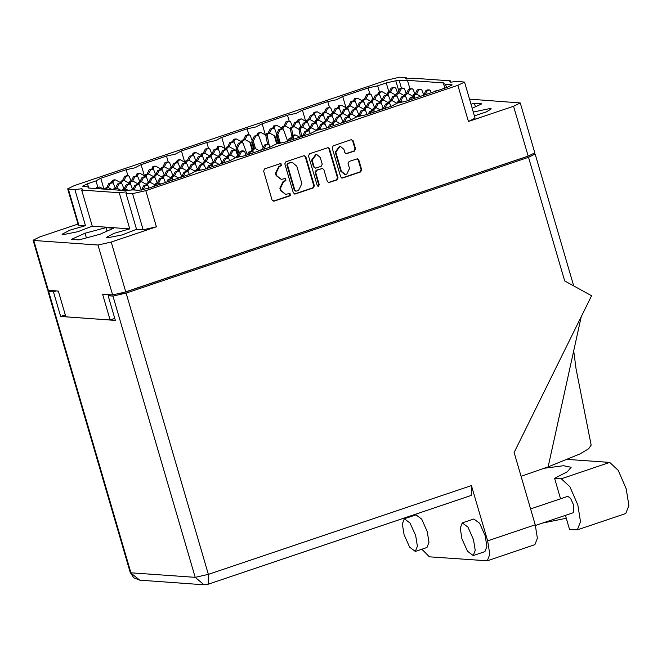<?xml version="1.0" encoding="UTF-8"?>
<svg xmlns="http://www.w3.org/2000/svg" width="662" height="662" viewBox="0 0 662 662"><rect width="100%" height="100%" fill="white"/><g stroke="black" fill="none" stroke-linecap="round" stroke-linejoin="round"><path stroke-width="0.99" d="M136.537 229.325L125.979 193.205L126.74 192.261L125.772 191.889L119.21 192.725L129.777 228.845L113.955 233.388L106.367 237.435L107.335 237.807L122.139 234.894L136.537 229.325L143.149 229.797L132.582 193.676L145.789 190.689L156.356 226.809L111.216 242.044L125.813 291.959L112.606 294.946L102.618 294.234L110.157 320.011L65.861 316.85L58.322 291.073L47.697 290.113L33.1 240.198L33.745 240.447L48.334 290.361M81.683 190.044L82.452 189.1L81.484 188.728L74.922 189.564L85.481 225.684L69.659 230.227L62.071 234.265L63.039 234.638L77.851 231.733L92.25 226.164L81.683 190.044L119.21 192.725M67.673 188.844L68.318 189.092L78.877 225.212L78.24 224.964L67.673 188.844L74.343 185.583L386.418 80.234L399.625 77.239L406.228 77.711L405.467 78.654L406.435 79.026L412.997 78.199L450.524 80.872L449.755 81.815L450.723 82.187L457.285 81.36L464.534 82.071L475.093 118.192L468.431 121.452L513.563 106.218L520.233 102.958L469.524 99.135M406.228 77.711L406.617 79.035M450.524 80.872L450.913 82.196M474.414 115.875L486.446 111.853L491.262 108.891L490.294 108.518L473.305 112.077M340.169 146.244L339.589 146.203L335.195 152.095L340.781 171.193L344.53 174.329L346.698 174.172L349.503 168.479L348.08 163.605L349.131 161.478L357.414 158.814L358.812 159.981L361.692 169.811L360.641 171.938L342.676 178.004L340.682 176.911L332.192 147.899L333.251 145.772L351.216 139.707L353.202 140.807L355.585 148.942L354.534 151.068L346.251 153.741L344.852 152.566L343.917 149.389L340.169 146.244L335.775 152.136L341.36 171.235L345.109 174.371M318.538 186.154L319.274 184.665L315.691 172.418L316.742 170.291L322.435 168.496L323.842 169.671L327.276 181.429L328.683 182.604L336.966 179.932L338.017 177.805L329.527 148.801L328.129 147.626L309.576 153.766L308.517 155.893L317.148 185.385L318.538 186.154M317.843 186.146L318.695 184.624L319.274 184.665M125.979 193.205L132.582 193.676M92.25 226.164L129.777 228.845M112.606 294.946L98.009 245.039L33.745 240.447M33.1 240.198L39.77 236.946L77.967 224.046M314.342 185.799L305.861 156.795L303.866 155.694L285.901 161.76L284.85 163.886L293.332 192.89L295.326 193.991L313.292 187.925L314.342 185.799L313.763 185.757L305.281 156.753L304.164 155.628M279.405 166.427L281.499 165.723L280.837 163.464L264.659 168.926L263.608 171.053L272.09 200.065L274.085 201.157L290.262 195.695L290.014 193.387L285.612 194.396L281.127 190.639L280.423 188.223L283.783 181.421L285.876 180.709L285.628 178.401L281.234 179.402L276.741 175.653L276.037 173.229L279.405 166.427L278.826 166.385L275.458 173.187L276.037 173.229M468.431 121.452L457.864 85.332L145.789 190.689M520.233 102.958L534.83 152.872L528.16 156.124L125.813 291.959M457.864 85.332L464.534 82.071M68.318 189.092L74.922 189.564M388.975 92.332L386.236 82.949L395.818 80.772L407.461 80.334L443.648 82.924L443.515 83.544L445.543 84.322L452.154 84.943L447.313 87.31L406.054 101.236L397.25 103.106L391.482 106.16L365.73 114.849L356.917 116.727L351.15 119.772L325.406 128.461L316.593 130.34L310.826 133.385L285.074 142.082L276.261 143.952L270.493 146.997L244.75 155.694L235.937 157.573L230.169 160.618L204.417 169.306L195.604 171.185L189.837 174.23L148.578 188.157L138.995 190.325L132.847 189.886L124.746 190.582L88.559 188L88.7 187.371L86.664 186.593L82.659 186.163L87.5 183.796L96.031 180.916L100.401 178.376L126.152 169.687L134.957 167.809L140.733 164.764L166.476 156.066L175.289 154.196L181.057 151.143L206.809 142.454L215.613 140.576L221.389 137.53L247.133 128.842L255.946 126.963L261.713 123.918L287.457 115.221L296.27 113.351L302.038 110.306L327.789 101.609L336.602 99.739L342.37 96.685L368.113 87.996L377.704 85.828L379.5 91.985M386.236 82.949L377.704 85.828M114.774 318.455L110.157 320.011M281.234 179.402L276.162 175.612L275.458 173.187M285.612 194.396L280.547 190.598L279.844 188.182L283.204 181.38L285.297 180.668L285.339 178.426M273.207 201.19L289.683 195.654L289.724 193.412M278.826 166.385L280.92 165.682L280.961 163.431M294.441 194.016L312.712 187.884L313.763 185.757M288.235 163.448L287.498 164.937L294.946 190.399L295.922 191.219L298.545 190.424L301.913 183.622L296.816 166.22L292.331 162.463L287.656 163.406L286.919 164.896L287.498 164.937M295.922 191.219L294.367 190.358L286.919 164.896M292.331 162.463L290.436 162.703M287.656 163.406L289.857 162.662M328.393 182.555L336.387 179.89L337.438 177.764L328.956 148.76L327.839 147.634M322.435 168.496L316.171 170.25L315.112 172.377L318.695 184.624M320.267 157.457L316.519 154.32L312.125 160.212L314.094 166.94L315.493 168.107L321.186 166.311L322.237 164.184L320.267 157.457M316.519 154.32L315.94 154.279L311.545 160.171L312.125 160.212M315.493 168.107L313.515 166.898L311.545 160.171M345.969 153.692L353.955 151.027L355.006 148.9L352.631 140.766L351.514 139.641M341.791 178.037L360.062 171.897L361.113 169.77L358.233 159.939L357.124 158.822M409.935 88.807L407.461 80.334M248.871 134.783L247.133 128.842M289.203 121.171L287.457 115.221M329.527 107.558L327.789 101.609M369.851 93.938L368.113 87.996M127.89 175.629L126.152 169.687M168.214 162.016L166.476 156.066M208.547 148.396L206.809 142.454M472.172 108.196L481.878 103.826L474.422 103.297L471.005 104.199M78.877 225.212L85.481 225.684M98.009 245.039L111.216 242.044M156.356 226.809L143.149 229.797M113.5 228.191L106.044 227.654L85.026 233.231L71.455 239.338L78.91 239.867L99.929 234.29L113.5 228.191M475.424 106.731L474.422 103.297M107.045 231.088L106.044 227.654M86.383 237.881L85.026 233.231M437.739 90.537L436.407 90.529L434.305 91.695M425.194 94.774L424.069 94.691L421.529 96.015M434.578 91.149L435.704 91.224M544.106 468.266L563.486 465.692L571.157 467.322L567.317 471.741L554.574 478.295L561.285 478.775L569.866 486.727L577.81 505.032L580.508 521.764L577.38 529.865L569.552 529.517L565.414 515.35M567.739 459.445L609.677 462.432L618.258 470.392L626.202 488.697L628.9 505.42L625.772 513.53L577.38 529.865M404.043 534.681L409.629 547.168L415.347 551.429L417.358 546.233L415.628 535.508L410.043 523.03L404.325 518.768L402.322 523.956L404.043 534.681M415.347 551.429L426.982 547.499L428.993 542.31L427.263 531.586L421.677 519.099L415.959 514.837L404.325 518.768M461.944 538.818L467.529 551.297L473.247 555.567L475.258 550.37L473.529 539.646L467.943 527.159L462.225 522.897L460.214 528.094L461.944 538.818M473.247 555.567L484.882 551.636L486.884 546.44L485.163 535.715L479.578 523.237L473.86 518.967L462.225 522.897M530.601 508.913L567.814 496.351L570.677 498.478L573.466 504.717L573.333 512.678L535.442 525.471M554.574 478.295L560.573 498.792M410.589 516.65L410.39 515.971M421.826 549.245L429.423 556.816L487.29 560.772L489.789 554.284L487.629 540.879L471.452 485.544L471.278 495.416L208.216 584.223L208.389 574.351L471.452 485.544M48.914 290.403L48.028 291.263L48.674 291.512L130.919 572.754L195.182 577.347L112.945 296.096L126.144 293.109L528.499 157.275L564.645 280.903L591.605 295.748L514.101 452.469L535.252 524.801L537.412 538.206L534.904 544.702L487.29 560.772M56.229 290.924L53.481 291.851L48.674 291.512M112.945 296.096L108.138 295.757L110.885 294.822M528.499 157.275L535.161 154.023L533.953 153.733M120.757 293.481L527.266 156.431M53.481 291.851L60.681 316.477L115.337 320.383L108.138 295.757M65.298 314.922L60.681 316.477M591.191 445.096L588.659 448.745L580.086 453.867L548.177 466.842L521.077 476.326M548.177 466.842L581.228 316.717M542.617 523.046L566.258 518.247M115.304 188.281L113.467 183.515L112.499 182.778L108.858 183.349L106.756 187.611M103.495 189.067L99.739 186.998L96.52 187.512L95.733 188.513M99.739 186.998L97.91 187.611L97.124 188.612M112.499 182.778L110.248 183.448L108.196 187.603M108.858 183.349L110.248 183.448M131.126 181.156L129.289 176.398L128.32 175.662L124.679 176.233L122.578 180.494M155.173 185.823L154.9 184.888L150.299 182.356L147.088 182.877L146.492 185.203L146.219 184.276L141.618 181.736L138.399 182.257L137.804 184.582L137.53 183.655L132.93 181.115L129.711 181.636L129.115 183.962L128.85 183.035L124.249 180.503L121.03 181.016L120.434 183.341L120.12 182.389L115.56 179.882L114.17 179.783L112.341 180.395L111.754 182.72M115.56 179.882L113.732 180.494L112.962 181.909L113.202 183.109M128.32 175.662L126.07 176.332L124.017 180.486M124.679 176.233L126.07 176.332M155.628 174.66L153.791 169.902L152.831 169.158L149.19 169.737L147.08 173.998M178.682 177.995L174.809 175.86L173.419 175.761L171.59 176.382L170.995 178.707L170.68 177.747L166.121 175.24L164.73 175.14L162.902 175.761L162.306 178.086L162.041 177.151L157.44 174.619L156.05 174.52L154.221 175.14L153.625 177.466L153.311 176.514L148.751 173.998L147.361 173.899L145.532 174.52L144.937 176.845L144.672 175.918L140.071 173.378L138.681 173.279L136.852 173.899L136.264 176.224M140.071 173.378L138.242 173.998L137.464 175.413L137.713 176.605M152.831 169.158L150.58 169.836L148.528 173.982M149.19 169.737L150.58 169.836M195.96 161.048L194.123 156.282L193.155 155.545L189.514 156.116L187.412 160.386M211.319 165.095L211.054 164.159L206.453 161.627L203.234 162.14L202.638 164.474L202.324 163.514L197.764 161.007L196.374 160.907L194.545 161.528L193.949 163.853L193.685 162.918L189.075 160.386L185.865 160.907L185.269 163.233L184.955 162.273L180.395 159.765L179.005 159.666L177.176 160.287L176.589 162.612M180.395 159.765L178.566 160.386L177.797 161.801L178.037 162.993M193.155 155.545L190.904 156.215L188.852 160.37M189.514 156.116L190.904 156.215M236.334 147.56L234.447 142.669L233.479 141.933L229.846 142.504L227.736 146.765M225.593 149.62L225.32 148.685L220.719 146.153L217.508 146.666L216.921 149M220.719 146.153L218.899 146.765L218.121 148.18L218.369 149.38M233.479 141.933L231.237 142.603L229.184 146.757M229.846 142.504L231.237 142.603M123.984 188.893L122.147 184.135L121.187 183.399L117.546 183.97L115.436 188.231M112.176 189.68L108.427 187.619L105.208 188.132L104.414 189.125M108.427 187.619L106.599 188.231L105.804 189.224M121.187 183.399L118.937 184.069L116.884 188.223M117.546 183.97L118.937 184.069M164.317 175.281L162.48 170.523L161.511 169.778L157.87 170.349L155.769 174.619M148.751 173.998L146.923 174.619L146.153 176.034L146.393 177.226M161.511 169.778L159.261 170.448L157.208 174.602M157.87 170.349L159.261 170.448M204.641 161.669L202.804 156.902L201.844 156.166L198.203 156.737L196.093 161.007M189.075 160.386L187.255 161.007L186.477 162.422L186.725 163.613M201.844 156.166L199.593 156.836L197.541 160.99M198.203 156.737L199.593 156.836M237.6 155.181L236.02 149.769L236.127 147.982L237.517 148.081L236.797 149.827L236.466 149.124L236.02 149.769M247.331 154.817L243.136 143.29L242.168 142.553L238.527 143.124L236.127 147.982M234.282 150.233L233.967 149.281L229.408 146.774L228.018 146.674L226.189 147.287L225.601 149.62M229.408 146.774L227.579 147.386L226.809 148.801L227.049 150.001M242.168 142.553L239.917 143.224L237.517 148.081M239.073 153.518L237.493 148.131M234.836 150.274L234.009 149.306M238.527 143.124L239.917 143.224M238.32 155.032L236.797 149.827M132.673 189.514L130.836 184.756L129.868 184.019L126.235 184.59L124.125 188.852M120.865 190.3L117.108 188.24L113.897 188.753L113.103 189.746M117.108 188.24L115.279 188.852L114.493 189.845M129.868 184.019L127.617 184.69L125.565 188.844M126.235 184.59L127.617 184.69M172.997 175.902L171.16 171.144L170.2 170.399L166.559 170.97L164.449 175.24M157.44 174.619L155.611 175.24L154.834 176.655L155.082 177.846M170.2 170.399L167.949 171.069L165.897 175.223M166.559 170.97L167.949 171.069M213.33 162.289L211.492 157.523L210.524 156.786L206.883 157.357L204.781 161.619M197.764 161.007L195.935 161.627L195.166 163.034L195.406 164.234M210.524 156.786L208.273 157.457L206.221 161.611M206.883 157.357L208.273 157.457M141.337 190.085L139.525 185.377L138.557 184.64L134.916 185.211L132.805 189.473M128.08 190.118L124.406 188.753L122.578 189.373L121.791 190.366M125.797 188.852L123.968 189.473L123.182 190.466M138.557 184.64L136.306 185.31L134.254 189.456M134.916 185.211L136.306 185.31M181.686 176.522L179.849 171.756L178.881 171.019L175.248 171.59L173.138 175.86M166.121 175.24L164.292 175.86L163.522 177.275L163.762 178.467M178.881 171.019L176.63 171.69L174.578 175.844M175.248 171.59L176.63 171.69M222.01 162.91L220.173 158.144L219.213 157.407L215.572 157.978L213.462 162.24M206.453 161.627L204.624 162.24L203.846 163.655L204.095 164.855M219.213 157.407L216.962 158.077L214.91 162.231M215.572 157.978L216.962 158.077M148.991 188.025L148.205 185.997L147.237 185.252L145.425 185.211L143.604 185.832L141.511 190.052M135.586 190.085L133.087 189.373L131.664 189.862M134.477 189.473L133.178 189.911M147.237 185.252L144.995 185.931L143.116 189.713M143.604 185.832L144.995 185.931M189.315 174.404L188.538 172.377L187.569 171.64L185.757 171.599L183.928 172.211L181.818 176.481M174.809 175.86L172.981 176.481L172.203 177.896L172.451 179.088M187.569 171.64L185.319 172.31L183.275 176.448M183.928 172.211L185.319 172.31M229.64 160.792L228.862 158.764L227.893 158.028L226.081 157.978L224.261 158.599L222.151 162.86M219.014 164.383L215.133 162.248L213.743 162.149L211.914 162.761L211.327 165.095M215.133 162.248L213.305 162.86L212.535 164.275L212.775 165.475M227.893 158.028L225.643 158.698L223.599 162.827M224.261 158.599L225.643 158.698M269.972 147.179L269.186 145.152L268.226 144.415L266.414 144.366L264.585 144.986L262.475 149.248M259.339 150.77L255.466 148.636L254.076 148.536L252.247 149.149L251.659 151.474M255.466 148.636L253.637 149.248L252.859 150.663L253.107 151.855M268.226 144.415L265.975 145.086L263.931 149.215M264.585 144.986L265.975 145.086M155.446 185.84L152.285 186.444L152.012 186.998M152.285 186.444L153.41 186.527M183.225 176.464L182.1 176.382L179.559 177.697M223.549 162.844L220.603 163.382L219.892 164.085M263.881 149.231L260.927 149.769L260.216 150.473M171.45 167.544L169.613 162.786L168.653 162.041L165.012 162.612L162.902 166.882M160.758 169.729L160.485 168.793L155.884 166.261L154.503 166.162L152.674 166.783L152.086 169.108M155.884 166.261L154.064 166.882L153.286 168.297L153.534 169.489M168.653 162.041L166.402 162.711L164.35 166.865M165.012 162.612L166.402 162.711M211.782 153.932L209.945 149.165L208.977 148.429L205.336 149L203.234 153.261M235.581 157.68L230.955 155.131L229.565 155.032L227.736 155.644L227.14 157.97L226.876 157.043L222.275 154.511L220.885 154.411L219.056 155.024L218.46 157.357L218.146 156.398L213.586 153.89L212.196 153.791L210.367 154.403L209.771 156.737L209.457 155.777L204.897 153.27L203.515 153.17L201.687 153.791L201.091 156.116L200.776 155.156L196.217 152.649L194.827 152.55L192.998 153.17L192.41 155.496M196.217 152.649L194.388 153.27L193.618 154.685L193.858 155.876M208.977 148.429L206.726 149.099L204.674 153.253M205.336 149L206.726 149.099M252.156 140.443L250.269 135.553L249.301 134.816L245.668 135.387L243.558 139.649M251.916 149.331L249.831 142.189L245.23 139.657L242.011 140.17L241.415 142.495L241.1 141.544L236.541 139.037L235.151 138.937L233.33 139.55L232.743 141.883M236.541 139.037L234.72 139.649L233.943 141.064L234.191 142.264M249.301 134.816L247.058 135.487L245.006 139.641M245.668 135.387L247.058 135.487M139.806 181.777L137.969 177.019L137.009 176.282L133.368 176.853L131.258 181.115M124.249 180.503L122.42 181.115L121.642 182.53L121.891 183.722M137.009 176.282L134.758 176.953L132.706 181.098M133.368 176.853L134.758 176.953M180.138 168.165L178.301 163.406L177.333 162.662L173.692 163.233L171.59 167.503M169.447 170.349L169.174 169.414L164.573 166.882L161.354 167.403L160.767 169.729M164.573 166.882L162.744 167.503L161.975 168.918L162.215 170.109M177.333 162.662L175.082 163.332L173.03 167.486M173.692 163.233L175.082 163.332M220.463 154.552L218.625 149.786L217.666 149.049L214.025 149.62L211.914 153.882M204.897 153.27L203.077 153.89L202.299 155.297L202.547 156.497M217.666 149.049L215.415 149.72L213.363 153.874M214.025 149.62L215.415 149.72M253.604 148.693L251.841 142.653L251.949 140.865L253.339 140.965L252.619 142.711L252.288 142.007L251.841 142.653M263.186 147.808L258.958 136.173L257.99 135.437L254.349 136.008L251.949 140.865M245.23 139.657L243.401 140.27L242.631 141.685L242.871 142.884M257.99 135.437L255.739 136.107L253.339 140.965M255.557 148.685L253.314 141.014M252.445 149.082L250.757 143.34L249.831 142.189M254.349 136.008L255.739 136.107M254.332 148.553L252.619 142.711M148.495 182.398L146.658 177.639L145.69 176.903L142.057 177.474L139.947 181.736M132.93 181.115L131.101 181.736L130.331 183.151L130.571 184.342M145.69 176.903L143.439 177.573L141.387 181.719M142.057 177.474L143.439 177.573M188.819 168.785L186.982 164.019L186.022 163.282L182.381 163.853L180.271 168.123M195.257 171.292L190.631 168.744L189.241 168.645L187.412 169.265L186.816 171.59L186.502 170.63L181.942 168.123L180.552 168.024L178.723 168.645L178.128 170.97L177.863 170.035L173.262 167.503L171.872 167.403L170.043 168.024L169.455 170.349M173.262 167.503L171.433 168.123L170.655 169.538L170.904 170.73M186.022 163.282L183.771 163.953L181.719 168.107M182.381 163.853L183.771 163.953M229.151 155.173L227.314 150.406L226.346 149.67L222.705 150.241L220.603 154.503M213.586 153.89L211.757 154.503L210.988 155.918L211.228 157.117M226.346 149.67L224.095 150.34L222.043 154.494M222.705 150.241L224.095 150.34M157.184 183.018L155.338 178.26L154.378 177.515L150.737 178.095L148.627 182.356M141.618 181.736L139.79 182.356L139.012 183.771L139.26 184.963M154.378 177.515L152.128 178.186L150.075 182.34M150.737 178.095L152.128 178.186M197.508 169.406L195.671 164.639L194.702 163.903L191.07 164.474L188.96 168.744M181.942 168.123L180.114 168.744L179.344 170.159L179.584 171.35M194.702 163.903L192.452 164.573L190.399 168.727M191.07 164.474L192.452 164.573M237.832 155.793L235.995 151.027L235.035 150.291L231.394 150.862L229.284 155.123M222.275 154.511L220.446 155.123L219.668 156.538L219.916 157.738M235.035 150.291L232.784 150.961L230.732 155.115M231.394 150.862L232.784 150.961M165.417 182.472L164.027 178.881L161.669 178.037L159.426 178.707L157.316 182.977M150.299 182.356L148.47 182.977L147.7 184.392L147.94 185.583M163.059 178.136L160.816 178.806L158.756 182.96M159.426 178.707L160.816 178.806M205.741 168.86L204.351 165.26L202.001 164.424L199.75 165.095L197.64 169.356M190.631 168.744L188.802 169.364L188.025 170.771L188.273 171.971M203.391 164.524L201.14 165.194L199.088 169.348M199.75 165.095L201.14 165.194M246.074 155.247L244.683 151.648L242.325 150.812L240.083 151.482L237.972 155.744M230.955 155.131L229.126 155.744L228.357 157.159L228.597 158.359M243.715 150.911L241.465 151.581L239.412 155.736M240.083 151.482L241.465 151.581M172.89 179.948L171.748 178.757L168.107 179.328L166.783 182.017M160.866 184.011L157.597 182.877L155.769 183.498L155.181 185.823M158.988 182.977L157.159 183.597L156.48 185.492M171.748 178.757L169.497 179.427L168.504 181.429M168.107 179.328L169.497 179.427M213.214 166.336L212.072 165.144L208.439 165.715L207.107 168.396M200.296 169.902L197.921 169.265L196.101 169.877L195.315 171.276M199.312 169.364L196.722 170.846M212.072 165.144L209.829 165.814L208.836 167.817M208.439 165.715L209.829 165.814M253.546 152.723L252.404 151.532L250.592 151.482L248.763 152.103L247.439 154.784M240.62 156.29L238.254 155.653L236.425 156.265L235.647 157.664M239.644 155.752L237.046 157.233M252.404 151.532L250.153 152.202L249.16 154.205M248.763 152.103L250.153 152.202M293.87 139.111L292.728 137.911L290.916 137.87L289.095 138.49L287.763 141.172M280.953 142.678L278.578 142.032L276.749 142.653L275.971 144.043M279.968 142.131L277.378 143.613M292.728 137.911L290.477 138.59L289.493 140.584M289.095 138.49L290.477 138.59M334.202 125.49L333.06 124.299L329.419 124.87L328.095 127.559M321.277 129.065L318.91 128.42L317.081 129.04L316.304 130.431M320.3 128.519L317.702 130M333.06 124.299L330.81 124.969L329.817 126.972M329.419 124.87L330.81 124.969M374.526 111.878L373.385 110.686L369.744 111.257L368.42 113.938M361.609 115.445L359.234 114.807L357.406 115.42L356.628 116.818M360.625 114.907L358.034 116.388M373.385 110.686L371.134 111.357L370.149 113.359M369.744 111.257L371.134 111.357M414.859 98.266L413.709 97.074L411.905 97.024L410.076 97.645L408.752 100.326M401.933 101.832L399.567 101.195L397.738 101.807L396.96 103.206M400.949 101.294L398.358 102.776M413.709 97.074L411.466 97.744L410.473 99.747M410.076 97.645L411.466 97.744M326.73 128.014L325.34 124.423L322.982 123.579L320.731 124.249L318.629 128.519M316.213 130.431L311.612 127.898L308.393 128.42L307.805 130.745L307.524 129.81L302.923 127.278L301.102 127.898L300.325 129.313L301.69 136.008M311.612 127.898L309.783 128.519L309.013 129.934L309.253 131.126M324.372 123.678L322.121 124.348L320.069 128.502M320.731 124.249L322.121 124.348M367.054 114.402L365.664 110.802L363.314 109.966L361.063 110.637L358.953 114.898M356.545 116.843L351.936 114.286L350.554 114.187L348.725 114.807L348.138 117.133L347.856 116.198L343.255 113.665L341.427 114.286L340.657 115.693L340.897 116.893M351.936 114.286L350.115 114.898L349.337 116.313L349.586 117.513M364.704 110.066L362.453 110.736L360.401 114.89M361.063 110.637L362.453 110.736M407.387 100.79L405.996 97.19L403.638 96.354L401.387 97.024L399.285 101.286M396.877 103.231L392.268 100.674L390.878 100.574L389.049 101.187L388.462 103.512L388.18 102.585L383.579 100.053L381.759 100.665L380.981 102.08L381.229 103.28M392.268 100.674L390.439 101.286L389.67 102.701L389.91 103.901M405.028 96.453L402.777 97.124L400.725 101.278M401.387 97.024L402.777 97.124M318.488 128.56L316.651 123.802L315.691 123.058L312.05 123.629L309.94 127.898M302.923 127.278L299.712 127.799L298.934 129.214L300.498 136.869M315.691 123.058L313.44 123.728L311.388 127.882M312.05 123.629L313.44 123.728M358.821 114.948L356.983 110.182L356.015 109.445L352.374 110.016L350.272 114.278M343.255 113.665L340.036 114.187L339.449 116.512L339.167 115.577L334.567 113.045L332.746 113.665L331.968 115.08L332.216 116.272M356.015 109.445L353.765 110.115L351.712 114.269M352.374 110.016L353.765 110.115M399.145 101.336L397.308 96.569L396.339 95.833L392.707 96.404L390.597 100.665M383.579 100.053L380.369 100.566L379.781 102.9L379.5 101.965L374.899 99.432L373.07 100.045L372.292 101.46L372.541 102.66M396.339 95.833L394.097 96.503L392.045 100.657M392.707 96.404L394.097 96.503M309.808 127.94L307.971 123.182L307.002 122.437L303.362 123.016L301.26 127.278M299.141 130.207L298.843 129.198L294.242 126.657L291.023 127.178L290.254 128.594L291.826 136.322M294.242 126.657L292.414 127.278L291.644 128.693L293.009 135.387M307.002 122.437L304.752 123.115L302.7 127.261M303.362 123.016L304.752 123.115M350.132 114.327L348.295 109.561L347.327 108.825L343.694 109.395L341.584 113.665M334.567 113.045L331.356 113.566L330.768 115.891L330.487 114.956L325.886 112.424L324.057 113.045L323.279 114.46L323.528 115.651M347.327 108.825L345.084 109.495L343.032 113.649M343.694 109.395L345.084 109.495M390.464 100.715L388.627 95.949L387.659 95.212L384.018 95.783L381.908 100.045M374.899 99.432L371.68 99.945L371.092 102.279L370.811 101.344L366.21 98.812L364.39 99.424L363.612 100.839L363.852 102.039M387.659 95.212L385.408 95.882L383.356 100.036M384.018 95.783L385.408 95.882M301.119 127.319L299.282 122.561L298.314 121.825L294.681 122.396L292.571 126.657M290.452 129.587L290.155 128.577L285.554 126.037L282.343 126.558L281.755 128.883L281.474 127.956L276.873 125.424L275.044 126.037L274.275 127.452L274.515 128.643M285.554 126.037L283.733 126.657L282.955 128.072L283.204 129.264M298.314 121.825L296.071 122.495L294.019 126.641M294.681 122.396L296.071 122.495M341.451 113.707L339.614 108.949L338.646 108.204L335.005 108.775L332.895 113.045M325.886 112.424L322.667 112.945L322.08 115.271L321.798 114.336L317.197 111.804L315.377 112.424L314.599 113.839L314.839 115.031M338.646 108.204L336.395 108.874L334.343 113.028M335.005 108.775L336.395 108.874M381.775 100.094L379.938 95.328L378.97 94.592L375.337 95.163L373.227 99.424M366.21 98.812L362.999 99.325L362.412 101.658L362.131 100.723L357.53 98.191L355.701 98.812L354.923 100.219L355.171 101.418M378.97 94.592L376.728 95.262L374.667 99.416M375.337 95.163L376.728 95.262M292.438 126.699L290.601 121.94L289.633 121.204L285.992 121.775L283.882 126.037M276.873 125.424L273.654 125.937L273.067 128.262M289.633 121.204L287.382 121.874L285.33 126.028M285.992 121.775L287.382 121.874M332.763 113.086L330.926 108.328L329.957 107.583L326.325 108.154L324.214 112.424M317.197 111.804L313.987 112.325L313.399 114.65M329.957 107.583L327.715 108.254L325.654 112.408M326.325 108.154L327.715 108.254M304.206 135.619L303.088 135.536L300.54 136.852M344.538 122.007L343.413 121.924L340.872 123.24M384.862 108.386L381.916 108.924L381.196 109.627M310.296 133.567L309.518 131.539L308.55 130.795L306.738 130.753L304.909 131.366L302.807 135.636M299.671 137.15L295.79 135.015L294.4 134.916L292.571 135.536L291.983 137.862M295.79 135.015L293.961 135.636L293.192 137.051L293.432 138.242M308.55 130.795L306.299 131.465L304.255 135.602M304.909 131.366L306.299 131.465M350.628 119.946L349.842 117.919L348.882 117.182L347.07 117.141L345.241 117.753L343.131 122.015M339.995 123.537L336.114 121.403L334.732 121.303L332.903 121.924L332.316 124.249L332.034 123.314L327.433 120.782L325.605 121.403L324.835 122.818L325.075 124.009M336.114 121.403L334.293 122.023L333.516 123.43L333.764 124.63M348.882 117.182L346.631 117.853L344.588 121.99M345.241 117.753L346.631 117.853M390.952 106.334L390.175 104.306L389.206 103.57L387.394 103.52L385.565 104.141L383.464 108.403M380.319 109.925L376.446 107.79L375.056 107.691L373.227 108.303L372.64 110.637L372.358 109.702L367.758 107.17L365.937 107.782L365.159 109.197L365.407 110.397M376.446 107.79L374.618 108.403L373.848 109.818L374.088 111.017M389.206 103.57L386.956 104.24L384.912 108.369M385.565 104.141L386.956 104.24M431.285 92.721L430.499 90.694L429.53 89.958L427.726 89.908L425.898 90.529L423.788 94.79M420.651 96.304L416.77 94.178L415.38 94.078L413.56 94.691L412.972 97.016L412.691 96.089L408.09 93.557L406.261 94.169L405.492 95.585L405.732 96.784M416.77 94.178L414.95 94.79L414.172 96.205L414.42 97.397M429.53 89.958L427.288 90.628L425.244 94.757M425.898 90.529L427.288 90.628M342.999 122.065L341.162 117.298L340.194 116.562L336.553 117.133L334.451 121.403M327.433 120.782L324.214 121.303L323.627 123.629L323.346 122.693L318.745 120.161L316.924 120.782L316.146 122.197L316.395 123.389M340.194 116.562L337.943 117.232L335.891 121.386M336.553 117.133L337.943 117.232M383.323 108.452L381.486 103.686L380.518 102.949L376.885 103.52L374.775 107.782M367.758 107.17L364.547 107.683L363.959 110.016M380.518 102.949L378.275 103.62L376.223 107.774M376.885 103.52L378.275 103.62M423.655 94.831L421.818 90.073L420.85 89.337L417.209 89.908L415.099 94.169M408.09 93.557L404.871 94.07L404.283 96.395L404.002 95.469L399.401 92.937L397.581 93.549L396.803 94.964L397.043 96.164M420.85 89.337L418.599 90.007L416.547 94.161M417.209 89.908L418.599 90.007M334.31 121.444L332.473 116.686L331.505 115.941L327.872 116.512L325.762 120.782M318.745 120.161L315.534 120.683L314.947 123.008L314.665 122.073L310.064 119.541L308.235 120.161L307.466 121.576L307.706 122.768M331.505 115.941L329.262 116.611L327.21 120.765M327.872 116.512L329.262 116.611M374.642 107.832L372.805 103.065L371.837 102.329L368.196 102.9L366.086 107.161M363.951 110.016L363.678 109.081L359.077 106.549L355.858 107.062L355.271 109.395M359.077 106.549L357.248 107.161L356.479 108.576L356.719 109.776M371.837 102.329L369.586 102.999L367.534 107.153M368.196 102.9L369.586 102.999M414.966 94.219L413.129 89.453L412.161 88.716L408.528 89.287L406.418 93.549M399.401 92.937L396.19 93.45L395.603 95.775L395.322 94.848L390.721 92.316L388.892 92.928L388.114 94.343L388.362 95.543M412.161 88.716L409.919 89.387L407.866 93.541M408.528 89.287L409.919 89.387M278.114 142.198L276.344 136.157L276.451 134.369L277.841 134.469L277.13 136.207L276.799 135.511L276.344 136.157M287.664 141.205L283.46 129.678L282.492 128.941L278.859 129.512L276.451 134.369M276.426 142.827L274.333 135.693L269.732 133.161L268.342 133.062L266.521 133.674L265.743 135.089L267.638 144.374M269.732 133.161L267.911 133.774L267.134 135.189L269.31 145.458M282.492 128.941L280.249 129.611L277.841 134.469M280.067 142.189L277.825 134.518M276.948 142.587L275.268 136.835L274.333 135.693M278.859 129.512L280.249 129.611M278.834 142.057L277.13 136.207M325.63 120.823L323.792 116.065L322.824 115.32L319.183 115.891L317.073 120.161M310.064 119.541L306.845 120.062L306.258 122.387L305.976 121.46L301.375 118.92L299.555 119.541L298.777 120.956L299.017 122.147M322.824 115.32L320.573 115.991L318.521 120.145M319.183 115.891L320.573 115.991M365.954 107.211L364.117 102.445L363.148 101.708L359.516 102.279L357.406 106.541M355.262 109.395L354.989 108.46L350.388 105.928L347.178 106.45L346.59 108.775L346.309 107.84L341.708 105.308L339.879 105.928L339.101 107.343L339.349 108.535M350.388 105.928L348.568 106.549L347.79 107.956L348.03 109.156M363.148 101.708L360.906 102.378L358.854 106.532M359.516 102.279L360.906 102.378M406.286 93.599L404.449 88.832L403.481 88.096L399.84 88.667L397.73 92.928M390.721 92.316L387.502 92.829L386.914 95.163L386.633 94.227L382.032 91.695L380.211 92.308L379.434 93.723L379.674 94.923M403.481 88.096L401.23 88.766L399.178 92.92M399.84 88.667L401.23 88.766M276.666 133.947L274.78 129.057L273.811 128.32L270.17 128.891L268.06 133.153M265.95 136.082L265.652 135.073L261.051 132.541L257.832 133.054L257.245 135.379M261.051 132.541L259.223 133.153L258.453 134.568L258.693 135.768M273.811 128.32L271.561 128.991L269.508 133.145M270.17 128.891L271.561 128.991M316.941 120.203L315.104 115.445L314.136 114.7L310.503 115.279L308.393 119.541M301.375 118.92L298.165 119.441L297.577 121.767M314.136 114.7L311.893 115.378L309.841 119.524M310.503 115.279L311.893 115.378M357.273 106.59L355.436 101.824L354.468 101.087L350.827 101.658L348.717 105.928M341.708 105.308L338.489 105.829L337.901 108.154M354.468 101.087L352.217 101.758L350.165 105.912M350.827 101.658L352.217 101.758M373.095 99.474L371.258 94.707L370.29 93.971L366.649 94.542L364.539 98.803M357.53 98.191L354.311 98.712L353.723 101.038M370.29 93.971L368.039 94.641L365.987 98.795M366.649 94.542L368.039 94.641M397.597 92.978L395.76 88.212L394.792 87.475L391.159 88.046L389.049 92.308M382.032 91.695L378.821 92.208L378.225 94.542M394.792 87.475L392.549 88.145L390.489 92.299M391.159 88.046L392.549 88.145M340.781 171.193L341.36 171.235M528.16 156.124L513.563 106.218M276.162 175.612L276.741 175.653M285.297 180.668L285.876 180.709M283.204 181.38L283.783 181.421M279.844 188.182L280.423 188.223M280.547 190.598L281.127 190.639M289.683 195.654L290.262 195.695M273.505 201.116L274.085 201.157M280.92 165.682L281.499 165.723M305.281 156.753L305.861 156.795M312.712 187.884L313.292 187.925M294.747 193.949L295.326 193.991M294.367 190.358L294.946 190.399M328.956 148.76L329.527 148.801M337.438 177.764L338.017 177.805M336.387 179.89L336.966 179.932M328.691 182.489L329.271 182.53M321.269 168.529L321.848 168.57M316.171 170.25L316.742 170.291M315.112 172.377L315.691 172.418M313.515 166.898L314.094 166.94M353.955 151.027L354.534 151.068M346.267 153.625L346.847 153.667M335.195 152.095L335.775 152.136M358.233 159.939L358.812 159.981M361.113 169.77L361.692 169.811M360.062 171.897L360.641 171.938M342.097 177.962L342.676 178.004M352.631 140.766L353.202 140.807M355.006 148.9L355.585 148.942M401.437 88.129L399.368 81.029M395.818 80.772L398.764 90.843M87.5 183.796L88.443 187.04M97.827 187.073L96.031 180.916M445.543 84.322L446.494 87.583M451.865 85.348L451.691 84.761M436.407 90.529L437.532 90.611M422.24 95.311L423.366 95.394M561.285 478.775L609.677 462.432M487.629 540.879L535.252 524.801M126.144 293.109L208.389 574.351L195.182 577.347L204.037 584.761L139.773 580.169L130.273 572.514L133.823 577.827L139.773 580.169M110.686 182.729L112.077 182.828M96.52 187.512L97.91 187.611M126.508 175.612L127.898 175.711M111.572 181.81L112.962 181.909M112.341 180.395L113.732 180.494M151.019 169.116L152.409 169.215M136.074 175.314L137.464 175.413M136.852 173.899L138.242 173.998M191.343 155.504L192.733 155.603M176.406 161.702L177.797 161.801M177.176 160.287L178.566 160.386M231.675 141.891L233.057 141.991M216.731 148.081L218.121 148.18M217.508 146.666L218.899 146.765M119.375 183.349L120.765 183.448M105.208 188.132L106.599 188.231M159.699 169.737L161.089 169.836M144.763 175.935L146.153 176.034M145.532 174.52L146.923 174.619M200.032 156.124L201.422 156.224M185.087 162.322L186.477 162.422M185.865 160.907L187.255 161.007M240.356 142.504L241.746 142.603M225.419 148.702L226.809 148.801M226.189 147.287L227.579 147.386M128.056 183.97L129.446 184.069M113.897 188.753L115.279 188.852M168.388 170.357L169.778 170.457M153.443 176.555L154.834 176.655M154.221 175.14L155.611 175.24M208.712 156.745L210.102 156.844M193.776 162.935L195.166 163.034M194.545 161.528L195.935 161.627M136.744 184.59L138.135 184.69M122.578 189.373L123.968 189.473M177.068 170.978L178.459 171.077M162.132 177.176L163.522 177.275M162.902 175.761L164.292 175.86M217.401 157.366L218.791 157.465M202.456 163.555L203.846 163.655M203.234 162.14L204.624 162.24M145.425 185.211L146.815 185.31M185.757 171.599L187.147 171.698M170.813 177.797L172.203 177.896M171.59 176.382L172.981 176.481M226.081 157.978L227.471 158.077M211.145 164.176L212.535 164.275M211.914 162.761L213.305 162.86M266.414 144.366L267.804 144.465M251.469 150.564L252.859 150.663M252.247 149.149L253.637 149.248M154.114 185.832L155.239 185.914M180.279 177.002L181.396 177.077M220.603 163.382L221.729 163.464M260.927 149.769L262.053 149.852M166.841 162L168.231 162.099M151.896 168.198L153.286 168.297M152.674 166.783L154.064 166.882M207.165 148.387L208.555 148.487M192.228 154.585L193.618 154.685M192.998 153.17L194.388 153.27M247.497 134.767L248.879 134.866M232.552 140.965L233.943 141.064M233.33 139.55L234.72 139.649M135.197 176.233L136.587 176.332M120.252 182.431L121.642 182.53M121.03 181.016L122.42 181.115M175.521 162.62L176.911 162.72M160.585 168.818L161.975 168.918M161.354 167.403L162.744 167.503M215.853 149.008L217.244 149.107M200.909 155.198L202.299 155.297M201.687 153.791L203.077 153.89M256.177 135.387L257.568 135.487M241.241 141.585L242.631 141.685M242.011 140.17L243.401 140.27M143.877 176.853L145.268 176.953M128.941 183.051L130.331 183.151M129.711 181.636L131.101 181.736M184.21 163.241L185.6 163.34M169.265 169.439L170.655 169.538M170.043 168.024L171.433 168.123M224.534 149.629L225.924 149.728M209.597 155.818L210.988 155.918M210.367 154.403L211.757 154.503M152.566 177.474L153.956 177.573M137.622 183.672L139.012 183.771M138.399 182.257L139.79 182.356M192.89 163.862L194.28 163.961M177.954 170.06L179.344 170.159M178.723 168.645L180.114 168.744M233.223 150.241L234.613 150.34M218.278 156.439L219.668 156.538M219.056 155.024L220.446 155.123M161.247 178.095L162.637 178.194M146.31 184.293L147.7 184.392M147.088 182.877L148.47 182.977M201.579 164.482L202.969 164.581M186.634 170.672L188.025 170.771M187.412 169.265L188.802 169.364M241.903 150.862L243.293 150.961M226.967 157.06L228.357 157.159M227.736 155.644L229.126 155.744M169.935 178.715L171.326 178.814M154.991 184.913L156.381 185.012M155.769 183.498L157.159 183.597M210.259 165.103L211.65 165.202M196.101 169.877L197.483 169.977M250.592 151.482L251.982 151.581M236.425 156.265L237.815 156.364M290.916 137.87L292.306 137.969M276.749 142.653L278.139 142.752M331.248 124.257L332.638 124.357M317.081 129.04L318.472 129.14M371.572 110.645L372.963 110.744M357.406 115.42L358.796 115.519M411.905 97.024L413.295 97.124M397.738 101.807L399.128 101.907M322.56 123.637L323.95 123.736M307.623 129.835L309.013 129.934M308.393 128.42L309.783 128.519M362.892 110.024L364.282 110.124M347.947 116.214L349.337 116.313M348.725 114.807L350.115 114.898M403.216 96.404L404.606 96.503M388.28 102.602L389.67 102.701M389.049 101.187L390.439 101.286M313.879 123.016L315.269 123.115M298.934 129.214L300.325 129.313M299.712 127.799L301.102 127.898M354.203 109.404L355.593 109.503M339.267 115.593L340.657 115.693M340.036 114.187L341.427 114.286M394.527 95.783L395.917 95.882M379.591 101.981L380.981 102.08M380.369 100.566L381.759 100.665M305.19 122.396L306.58 122.495M290.254 128.594L291.644 128.693M291.023 127.178L292.414 127.278M345.523 108.783L346.905 108.882M330.578 114.981L331.968 115.08M331.356 113.566L332.746 113.665M385.847 95.171L387.237 95.27M370.91 101.36L372.292 101.46M371.68 99.945L373.07 100.045M296.51 121.775L297.892 121.874M281.565 127.973L282.955 128.072M282.343 126.558L283.733 126.657M336.834 108.163L338.224 108.262M321.897 114.36L323.279 114.46M322.667 112.945L324.057 113.045M377.158 94.55L378.548 94.649M362.222 100.74L363.612 100.839M362.999 99.325L364.39 99.424M287.821 121.154L289.211 121.254M272.885 127.352L274.275 127.452M273.654 125.937L275.044 126.037M328.145 107.542L329.535 107.641M313.209 113.74L314.599 113.839M313.987 112.325L315.377 112.424M301.26 136.157L302.385 136.231M341.584 122.544L342.709 122.619M381.916 108.924L383.041 109.007M306.738 130.753L308.128 130.853M291.801 136.951L293.192 137.051M292.571 135.536L293.961 135.636M347.07 117.141L348.46 117.24M332.125 123.339L333.516 123.43M332.903 121.924L334.293 122.023M387.394 103.52L388.784 103.62M372.458 109.718L373.848 109.818M373.227 108.303L374.618 108.403M427.726 89.908L429.108 90.007M412.782 96.106L414.172 96.205M413.56 94.691L414.95 94.79M338.381 116.52L339.772 116.62M323.445 122.718L324.835 122.818M324.214 121.303L325.605 121.403M378.714 102.908L380.096 103.007M363.769 109.098L365.159 109.197M364.547 107.683L365.937 107.782M419.038 89.287L420.428 89.387M404.101 95.485L405.492 95.585M404.871 94.07L406.261 94.169M329.701 115.9L331.083 115.999M314.756 122.098L316.146 122.197M315.534 120.683L316.924 120.782M370.025 102.287L371.415 102.387M355.089 108.477L356.479 108.576M355.858 107.062L357.248 107.161M410.349 88.667L411.739 88.766M395.413 94.865L396.803 94.964M396.19 93.45L397.581 93.549M280.688 128.891L282.07 128.991M265.743 135.089L267.134 135.189M266.521 133.674L267.911 133.774M321.012 115.279L322.402 115.378M306.076 121.477L307.466 121.576M306.845 120.062L308.235 120.161M361.336 101.667L362.726 101.766M346.4 107.856L347.79 107.956M347.178 106.45L348.568 106.549M401.668 88.046L403.059 88.145M386.732 94.244L388.114 94.343M387.502 92.829L388.892 92.928M271.999 128.271L273.389 128.37M257.063 134.469L258.453 134.568M257.832 133.054L259.223 133.153M312.323 114.658L313.714 114.758M297.387 120.856L298.777 120.956M298.165 119.441L299.555 119.541M352.656 101.046L354.046 101.145M337.719 107.244L339.101 107.343M338.489 105.829L339.879 105.928M368.477 93.93L369.868 94.029M353.533 100.119L354.923 100.219M354.311 98.712L355.701 98.812M392.98 87.434L394.37 87.525M378.043 93.623L379.434 93.723M378.821 92.208L380.211 92.308M265.363 134.907L262.202 124.108M305.687 121.295L302.526 110.488M346.011 107.683L342.858 96.875M144.374 175.753L141.213 164.946M184.706 162.14L181.545 151.333M225.03 148.528L221.869 137.721M103.951 189.092L100.864 178.558M443.515 83.544L444.856 88.137M88.7 187.371L88.882 188.016M591.199 445.145L575.99 368.626L573.722 350.827M48.028 291.263L130.273 572.514M204.037 584.761L208.216 584.223M535.161 154.023L573.731 285.91"/></g></svg>
